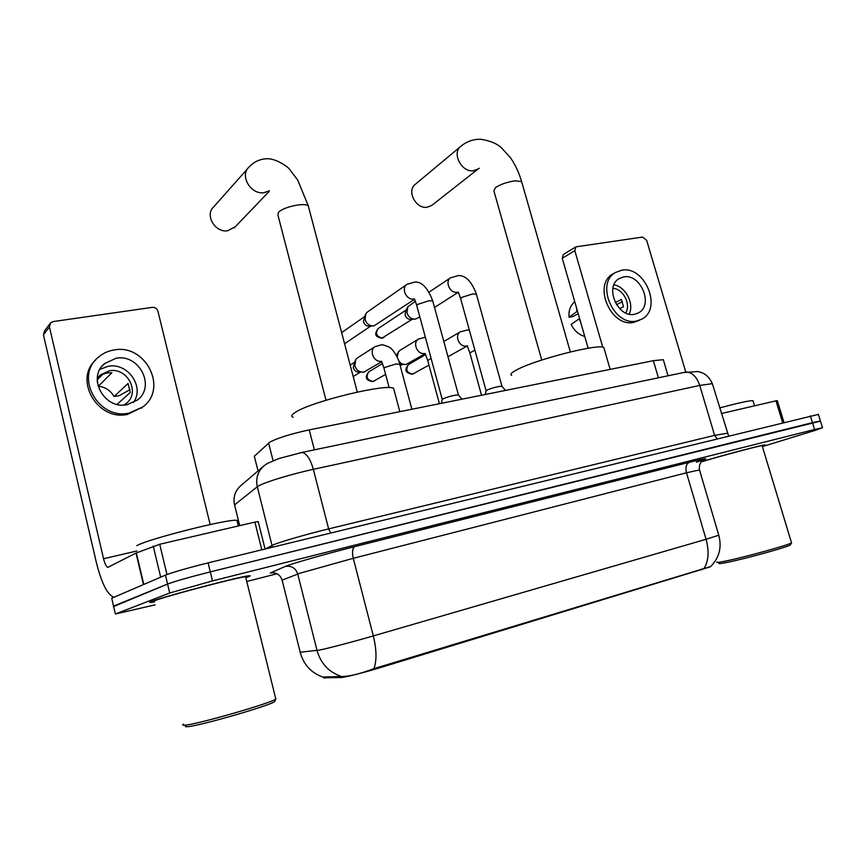 <?xml version="1.0" encoding="UTF-8"?>
<svg xmlns="http://www.w3.org/2000/svg" width="866" height="866" viewBox="0 0 866 866"><rect width="100%" height="100%" fill="white"/><g stroke="black" fill="none" stroke-linecap="round" stroke-linejoin="round"><path stroke-width="1.3" d="M254.539 457.465L254.344 456.209L270.019 441.985C278.322 437.785 291.387 433.747 309.227 429.882L653.365 360.689L663.302 359.682L663.508 360.364M324.079 677.807L342.059 677.483C350.362 676.032 362.486 672.936 378.41 668.206L710.033 566.905M248.574 575.847L248.596 575.922C250.436 575.749 249.819 576.215 246.756 577.319L247.232 577.2C250.328 576.085 250.956 575.609 249.094 575.782C242.123 575.944 162.981 596.739 151.615 601.437C149.32 602.325 149.06 602.671 150.825 602.487L154.505 601.881M323.408 677.017L343.304 676.476C351.174 676.01 361.382 673.402 373.917 668.649L710.585 566.581C719.245 557.866 721.984 547.42 718.791 535.22L718.715 534.982M820.47 421.136L210.297 571.885C189.795 577.07 175.549 581.118 167.571 584.052L113.273 606.698M762.286 446.207L765.024 444.886C762.762 444.702 724.16 454.921 701.341 461.762M762.405 446.607L815.469 430.283L822.505 427.728L814.57 429.493L212.495 580.902L169.714 593.004L115.405 613.994L155.209 604.825M246.756 581.476L277.044 573.747M818.392 414.403L208.111 562.878C187.608 567.999 173.384 572.08 165.438 575.121L111.725 598.222L113.565 606.103L167.571 584.052C175.549 581.118 189.795 577.07 210.297 571.885L812.46 422.651L820.416 420.963L822.505 427.728M261.803 549.769L254.896 522.101L159.723 544.259L166.965 574.515M114.269 597.129L113.598 597.096C107.276 594.52 101.538 583.034 96.397 562.619L43.419 334.871L44.556 330.855L49.827 323.852M210.167 524.547L157.915 311.175C156.973 308.512 155.111 307.235 152.319 307.354L53.205 321.567L50.585 322.845L49.427 326.926L103.552 558.754C104.851 563.863 106.269 566.721 107.839 567.349L136.005 553.071L159.723 544.259M254.896 522.101L258.23 521.657M115.979 358.286L104.613 363.568C86.708 377.598 104.396 409.943 127.086 404.682L137.337 400.07C156.032 386.485 139.145 353.469 115.979 358.286M133.407 402.593C145.033 387.048 127.822 362.226 108.153 366.296L99.969 369.306M117.072 404.379L130.214 392.482L128.049 383.486L114.041 396.552C110.588 390.479 105.36 387.037 98.356 386.236L111.866 372.748L107.146 372.932L102.686 374.274L97.219 379.838M123.946 405.028L126.079 403.556C140.736 392.807 127.432 366.957 109.235 370.832L100.38 374.946L97.273 378.518M95.596 360.018C73.404 379.936 97.858 421.406 127.594 414.37L142.706 407.009M129.099 413.082L142.76 406.966C168.394 388.596 145.607 343.542 113.987 349.983C107.979 350.968 102.729 353.415 98.259 357.333C74.108 376.526 98.367 420.346 129.099 413.082M114.041 396.552L119.443 395.61L130.041 389.613M97.685 379.362L97.219 380.531M97.273 381.657L98.356 386.236M275.02 700.908L274.684 701.503C271.523 705.162 198.953 726.163 187.359 726.704C185.237 726.877 184.75 726.596 185.909 725.838M274.684 701.503L275.832 699.1C270.246 703.409 196.495 724.604 184.804 725.178C182.477 725.383 182.066 725.048 183.549 724.171M245.738 577.33L245.587 576.745C239.059 576.918 165.839 596.154 155.187 600.528C153.033 601.361 152.784 601.686 154.419 601.513M248.596 575.922C241.69 576.085 163.393 596.652 152.124 601.307C149.861 602.184 149.591 602.53 151.344 602.346L154.505 601.838M237.316 521.797L236.959 520.358C229.338 518.485 147.924 538.977 136.774 545.677M247.763 168.513L213.783 206.801C204.463 214.66 214.995 232.943 227.596 230.789L235.271 226.74M394.236 390.707L393.608 388.347C386.669 383.259 311.273 401.532 295.49 412.259C291.636 414.673 290.792 416.34 292.979 417.239M460.582 146.527L415.388 184.242C406.284 190.639 415.81 209.226 427.165 207.234L431.831 205.372L478.313 168.848L473.453 170.743C461.589 172.68 451.435 152.881 460.885 146.267C466.644 141.515 473.204 139.166 480.576 139.242C489.734 140.617 496.662 143.431 501.349 147.685L510.42 157.666C515.205 164.54 518.94 172.496 521.613 181.535L521.895 182.531M604.273 349.085L603.818 347.515C599.12 343.412 537.245 359.054 517.651 369.381C511.687 372.402 509.684 374.393 511.654 375.368M441.454 403.296L442.19 399.627L443.121 398.782C448.815 396.476 453.849 395.188 458.233 394.918L458.536 395.253M414.424 299.387L373.928 325.897C369.63 326.136 366.664 324.014 365.041 319.554L365.896 313.568L367.368 312.041L406.977 284.319L415.063 282.002C422.023 281.84 427.901 288.129 432.708 300.848L432.848 301.346M369.814 326.233C366.729 326.395 364.597 324.88 363.428 321.676L365.106 315.192M485.328 394.474L486.043 390.902L487.082 390.014C492.754 387.752 497.658 386.485 501.804 386.225L502.085 386.539M419.837 316.902L415.572 319.067C411.415 319.294 408.535 317.205 406.923 312.821L407.821 306.77L415.29 301.325M411.307 319.435C408.319 319.586 406.241 318.093 405.082 314.943L405.732 310.602L407.128 308.047M381.56 361.772L363.839 372.099C359.466 372.412 356.456 370.302 354.811 365.766L355.774 359.52L357.701 357.723M359.736 372.174C356.597 372.402 354.432 370.886 353.252 367.628L354.941 361.176M425.109 353.75L406.208 364.391C403.34 364.77 400.893 363.677 398.858 361.133M401.932 364.499L399.854 364.402M397.202 357.117L398.425 351.845L400.319 350.156M467.672 345.74L447.982 356.716M782.615 422.608L775.968 400.839L721.302 413.558M588.144 348.24L562.25 258.252L563.322 254.485L575.901 246.853L574.818 250.675L602.747 347.19M685.753 371.979L646.631 240.261L642.55 237.067L575.901 246.853M775.968 400.839L777.332 400.644M623.639 276.925L619.19 278.56C604.111 286.494 617.804 318.32 634.605 314.271L638.588 312.821C653.906 305.081 640.602 273.223 623.639 276.925M574.678 301.433L572.805 303.706C569.763 307.257 568.518 311.771 569.07 317.248L572.805 316.599L578.217 313.741M614.275 273.18L612.868 273.959C592.431 284.784 611.115 327.943 633.88 322.336L639.887 320.074M636.586 321.026L641.879 319.099C662.771 308.621 644.78 265.288 621.68 270.224L615.51 272.498C595.05 283.344 613.788 326.623 636.586 321.026M584.756 336.441C578.813 334.741 574.266 330.736 571.127 324.425L579.592 318.526M579.008 318.829L580.61 322.044M616.505 304.702L622.373 301.682M576.594 308.112L576.918 311.533L569.07 317.248M577.492 311.23L576.918 311.533M625.717 312.951C631.271 304.421 623.098 288.692 612.912 288.313M619.688 308.675L623.498 306.737L621.366 299.452L615.293 302.591M629.171 314.12C634.475 303.652 625.566 286.527 613.951 284.827M790.528 544.671L790.452 544.79C790.182 546.37 745.832 558.7 727.126 562.391C720.436 563.734 717.795 563.972 719.191 563.106M791.394 542.419L791.513 542.809C789.922 544.714 744.457 557.303 725.34 561.114C718.704 562.467 715.879 562.759 716.886 562.002M762.199 445.925L762.134 445.698C759.991 445.514 721.919 455.635 701.222 461.903M762.275 446.174L764.613 445.005C762.372 444.821 723.846 455.018 701.319 461.773M753.139 401.229L752.976 400.687C749.469 400.514 738.352 402.939 719.624 407.94M273.071 460.68L268.601 442.991M340.533 677.645L340.197 676.303M324.371 678.295L324.036 676.985M701.449 569.915L701.189 569.038M378.41 668.206L378.15 667.188M314.369 449.844L309.227 429.882M258.036 470.92L254.344 456.209M658.398 377.793L653.365 360.689M282.121 580.155C280.097 574.483 276.157 572.112 270.279 573.021L285.26 566.451C290.175 564.102 326.861 553.612 354.822 546.598L689.444 462.249C686.24 463.84 685.266 467.348 686.5 472.782L353.274 558.31L299.788 573.26L282.121 580.155L300.296 652.639C303.793 664.926 311.381 673.088 323.061 677.115M689.444 462.249C708.659 457.519 710.954 457.497 696.34 462.173M699.501 469.946L686.5 472.782L706.061 539.28L718.791 535.22L699.447 469.751C698.581 462.693 703.095 460.16 702.488 460.539M300.058 652.25L319.208 650.106C327.142 648.602 353.523 641.695 373.322 635.915C376.656 649.684 376.851 660.596 373.917 668.649M341.258 676.4C328.864 672.178 320.788 663.54 317.043 650.485L297.731 573.985C295.587 568.009 291.431 565.498 285.26 566.451M704.188 568.28C708.615 560.746 709.232 551.079 706.061 539.28L373.322 635.915L353.274 558.31C351.91 552.021 352.43 548.113 354.822 546.598M814.57 429.493L810.36 415.832M212.495 580.902L208.111 562.878M169.714 593.004L165.438 575.121M115.405 613.994L113.565 606.103M712.556 384.331L712.35 383.66L699.739 385.424L313.34 469.329C292.751 473.734 266.371 481.68 259.194 485.577L257.289 486.746L272.011 545.461L273.992 544.573C281.428 541.51 308.058 533.857 328.625 528.899L714.623 435.36L727.159 433.249M330.704 532.947L328.625 528.899L313.34 469.329C310.396 459.077 306.661 453.448 302.147 452.409L300.231 452.788M717.016 438.618L714.623 435.36L699.739 385.424C696.762 376.872 692.27 372.38 686.273 371.958L302.147 452.409L278.863 458.547L267.269 463.505L264.043 465.767C257.819 471.385 255.567 478.378 257.289 486.746L234.545 504.889L239.687 525.64M263.567 466.179L240.802 485.685C235.076 490.849 232.986 497.246 234.545 504.889L234.827 506.015M265.83 548.784L272.011 545.461L272.151 547.236M728.544 435.804L712.35 383.66C710.098 378.583 706.883 375.043 702.737 373.03L698.104 371.536L683.577 372.521M136.98 550.96L103.552 558.754M143.464 584.572L136.005 553.071M49.427 326.926L43.419 334.871M136.33 552.93L143.788 584.431M160.675 577.167L153.26 546.1M326.017 400.222L277.932 215.049L278.495 212.138C282.857 208.619 289.677 206.195 298.965 204.841C303.782 204.354 306.889 204.69 308.285 205.837L308.675 207.331M269.391 190.801L263.881 192.717C250.588 194.818 239.308 175.213 249.105 167.008C254.268 161.444 260.644 158.684 268.211 158.716C277.217 159.095 288.562 167.452 289.298 168.989L297.72 180.074L308.285 205.837L357.279 392.06M541.737 360.05L493.88 190.823L495.493 187.597C500.624 184.252 507.151 182.001 515.064 180.832L521.613 181.535L570.326 351.942M442.223 399.378L416.795 305.72L417.488 304.442L428.951 300.773L432.708 300.848L458.428 394.961M413.948 299.008L413.493 299.062C406.186 300.08 400.915 288.151 406.977 284.319M382.458 338.054C376.504 336.733 375.054 333.583 378.096 328.615C374.534 333.713 374.404 336.593 381.776 338.249L412.129 319.316M486.064 390.674L460.69 298.802L461.513 297.493L472.847 293.866L476.452 294.397M457.356 292.253L456.912 292.307C449.8 293.303 444.637 281.418 450.601 277.759L458.688 275.529C465.876 275.604 471.754 281.731 476.322 293.942L501.988 386.268M389.159 387.665L384.039 368.483L384.656 367.498L395.827 364.023L399.821 364.272M381.224 361.263C373.831 362.475 368.743 350.427 375.032 346.638L375.422 346.389M382.361 363.59L368.829 371.817C365.138 376.753 364.803 380.022 372.521 381.625L373.116 381.462C367 380.131 365.571 376.916 368.829 371.817L369.1 371.644M439.419 403.708L427.717 360.559L431.095 358.362M424.427 353.534C417.228 354.714 412.238 342.709 418.419 339.104L418.873 338.822M385.619 374.393L373.116 381.462M425.466 354.67L408.503 364.554C404.79 369.533 404.346 372.456 412.043 374.242L412.671 374.08C406.695 372.726 405.299 369.544 408.503 364.554L408.806 364.38M481.518 395.242L469.848 352.906L474.882 350.178M466.547 346.01L466.125 346.075C459.121 347.212 454.228 335.272 460.29 331.84L460.788 331.548M428.962 365.116L412.671 374.08M574.818 250.675L562.25 258.252M668.054 375.768L663.302 359.682M818.327 414.197L820.416 420.963M234.751 505.701C233.517 501.187 233.788 496.835 235.552 492.678L236.905 490.124M108.423 567.208L107.839 567.349M258.198 521.527L265.05 548.979M102.047 366.242L104.613 363.568M98.443 376.926L100.38 374.946M141.223 408.265L142.76 406.966M245.587 576.745L275.832 699.1M236.959 520.358L238.356 525.954M269.185 191.418L234.188 227.866M393.608 388.347L399.832 411.664M603.818 347.515L610.151 369.371M479.244 168.231L478.313 168.848M458.233 394.918L462.011 399.161M370.226 326.146L372.337 325.962M344.571 343.759L370.735 326.103M416.665 305.222L414.522 298.954M341.637 332.609L364.305 316.837M501.804 386.225L505.549 390.404M458.19 292.318L434.526 307.484M411.686 319.359L414.132 319.143M460.571 298.337L458.309 292.134M450.601 277.759L429.071 292.134M378.096 328.615L406.024 310.082M384.071 337.404L382.187 338.184M411.88 409.239L399.713 363.872C398.057 356.543 391.973 348.901 392.071 349.55C391.021 347.699 387.654 346.075 381.993 344.69L375.032 346.638L357.387 357.918M381.646 361.328L383.941 368.072M359.931 372.131L361.458 372.099M353.198 376.548L360.408 372.12M350.189 365.106L354.259 362.529M425.217 353.534L427.62 360.18M399.94 350.384L418.419 339.104L425.347 337.22M402.105 364.467L404.054 364.413M400.233 365.809L402.528 364.456M396.357 355.461L397.7 353.101M374.642 380.856L372.932 381.549M467.239 346.01L469.762 352.57M443.814 341.496L460.29 331.84L467.229 330.022L469.394 330.292M413.612 373.787L412.487 374.166M777.311 400.601L783.936 422.283M612.868 273.959L615.51 272.498M637.17 313.524L638.588 312.821M790.452 544.79L791.643 542.701M762.134 445.698L791.513 542.809M752.976 400.687L754.524 405.818"/></g></svg>
